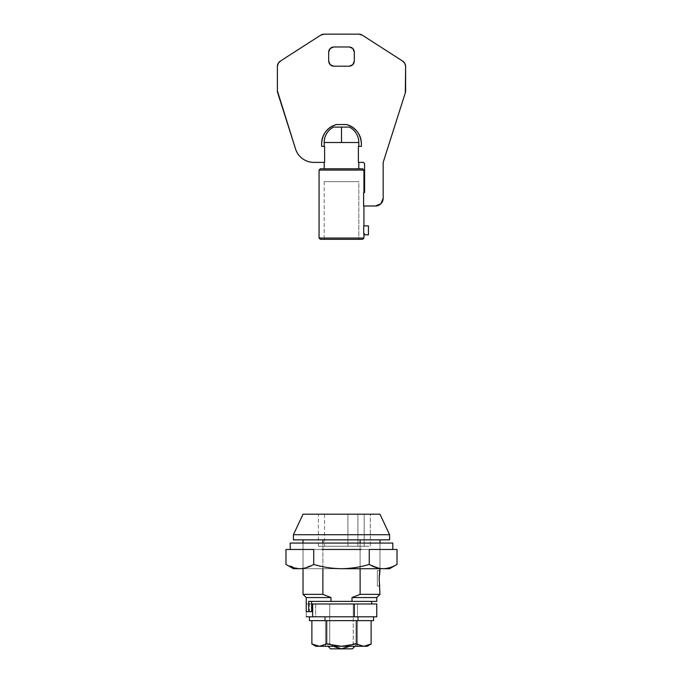 <?xml version="1.0" encoding="UTF-8"?>
<svg xmlns="http://www.w3.org/2000/svg" width="683" height="683" viewBox="0 0 683 683"><rect width="100%" height="100%" fill="white"/><g stroke="black" fill="none" stroke-linecap="round" stroke-linejoin="round"><path stroke-width="0.51" stroke-dasharray="3.42 2.56" d="M353.256 616.792L353.256 603.968L357.525 603.968L357.525 616.792L329.744 616.792L329.744 603.968L353.256 603.968L353.256 616.792L357.525 616.792L357.525 603.968L353.256 603.968L353.256 616.792L353.256 603.968L329.744 603.968L329.744 616.792L353.256 616.792L329.744 616.792C324.169 616.792 324.169 616.792 329.744 616.792C324.169 616.792 324.169 616.792 329.744 616.792L329.744 603.968L329.744 616.792L325.475 616.792L353.256 616.792M353.034 603.968L376.76 603.968L376.76 616.792L306.24 616.792L306.24 603.968L306.24 616.792L306.24 603.968L376.76 603.968L376.76 616.792L306.24 616.792L306.24 603.968L315.657 603.968L315.657 616.792L354.323 616.792L354.323 603.968L312.712 603.968L315.657 603.968L315.657 616.792L354.323 616.792L354.323 603.968L371.637 603.968L311.636 603.968M329.744 603.968C324.169 603.968 324.169 603.968 329.744 603.968C324.169 603.968 324.169 603.968 329.744 603.968L353.256 603.968L325.475 603.968L329.744 603.968L329.744 643.719L325.475 643.719L329.744 643.719C333.184 646.647 337.103 648.355 341.5 648.85L330.598 648.85L341.5 648.85C345.931 648.346 349.841 646.63 353.256 643.719L357.525 643.719L357.525 603.968L353.256 603.968L357.525 603.968L353.256 603.968L353.256 643.719L349.414 646.289L353.256 643.719L357.525 643.719L353.256 643.719L353.256 603.968L357.525 603.968L357.525 643.719L354.964 646.289L357.525 643.719L353.256 643.719C349.841 646.63 345.931 648.346 341.5 648.85C337.103 648.355 333.184 646.647 329.744 643.719L329.744 603.968L325.475 603.968L353.256 603.968L329.744 603.968L329.744 643.719L325.475 643.719L329.744 643.719L329.744 603.968L357.525 603.968L353.256 603.968L353.256 643.719L353.256 603.968L329.744 603.968M311.363 603.968L354.323 603.968M324.186 181.618L324.186 239.323L358.814 239.323L358.814 181.618L324.186 181.618L358.814 181.618L358.814 239.323L320.344 239.323L362.656 239.323L324.186 239.323L358.814 239.323L324.186 239.323L324.186 181.618L358.814 181.618L324.186 181.618M319.063 238.043L363.937 238.043L319.063 238.043M320.344 168.795L362.656 168.795L320.344 168.795M363.937 170.076L319.063 170.076L363.937 170.076M341.5 142.508L324.186 142.508L341.5 142.508L341.5 127.115L341.5 142.508L358.814 142.508L341.5 142.508M333.569 127.115L349.431 127.115L333.569 127.115M324.621 146.35L321.625 146.35L321.625 143.754L321.625 146.35L324.621 146.35L324.186 146.35L324.621 146.35L324.621 162.383L324.186 162.383L324.621 162.383L324.186 162.383L324.621 162.383L324.621 146.35M358.814 146.35L358.379 146.35L358.379 162.383L363.296 162.383L358.379 162.383L358.814 162.383L358.379 162.383L358.379 146.35L358.814 146.35M363.296 162.383L364.585 163.664L364.585 192.521L363.612 192.521L363.612 205.984L375.479 205.984L380.926 203.73L383.172 198.283L383.172 162.383L405.318 92.803A6.403 6.403 0 0 0 405.617 90.856L405.617 66.499A6.412 6.412 0 0 0 402.671 61.111L362.323 35.166A6.412 6.412 0 0 0 358.857 34.15L324.152 34.15A6.412 6.412 0 0 0 320.686 35.166L280.5 61.009A6.412 6.412 0 0 0 277.383 66.499L277.383 90.856A6.412 6.412 0 0 0 277.776 93.059L295.56 148.979A19.235 19.235 0 0 0 313.89 162.383L324.621 162.383L313.89 162.383M363.937 225.86L363.715 233.552L364.901 234.832L368.427 234.832L368.427 225.86L363.937 225.86M324.186 168.795L334.875 168.795L324.186 168.795M361.375 143.754L361.375 146.35L358.379 146.35L361.375 146.35L361.375 143.754C360.744 134.073 355.826 127.67 346.631 124.554L336.369 124.554C327.174 127.67 322.256 134.073 321.625 143.754M364.585 163.664L364.585 192.521L363.612 192.521L363.612 205.984L375.479 205.984A7.692 7.692 0 0 0 383.172 198.283L383.172 162.383L405.318 92.803M349.192 66.208L333.808 66.208L349.192 66.208C352.291 65.884 353.999 64.168 354.323 61.077L354.323 52.104L354.323 61.077M328.677 61.077L328.677 52.104L328.677 61.077C329.001 64.168 330.709 65.884 333.808 66.208M333.808 46.973L349.192 46.973L333.808 46.973C330.709 47.298 329.001 49.005 328.677 52.104M402.671 61.111L362.323 35.166M358.857 34.15L324.152 34.15M320.686 35.166L280.5 61.009M277.383 66.499L277.383 90.856M277.776 93.059L295.56 148.979M336.369 124.554L346.631 124.554M354.323 52.104C353.999 49.005 352.291 47.298 349.192 46.973M405.617 90.856L405.617 66.499M364.901 234.832L368.427 234.832L368.427 225.86L363.715 225.86L363.715 233.552M377.366 586.014L379.97 586.014L377.366 586.014L377.366 570.629L377.366 586.014L377.366 570.629L379.97 570.629L377.366 570.629L377.366 586.014M379.296 575.854L379.97 570.646M389.583 539.852L293.417 539.852L389.583 539.852M293.417 534.721L389.583 534.721L293.417 534.721M311.363 601.407L371.637 601.407L311.363 601.407M303.03 514.205L379.97 514.205L303.03 514.205M383.359 568.708L341.5 568.708C350.96 568.572 360.214 567.138 369.264 564.414L369.264 549.474L369.264 564.414L379.97 568.452L369.264 564.414C360.214 567.138 350.96 568.572 341.5 568.708L379.97 568.708L379.97 543.062L379.97 568.708L379.97 549.474L303.03 549.474L303.03 568.708L341.5 568.708C332.075 568.58 322.82 567.146 313.736 564.414L313.736 549.474L369.264 549.474L313.736 549.474L313.736 564.414L303.03 568.461L313.736 564.414C322.82 567.146 332.075 568.58 341.5 568.708L299.641 568.708C294.988 568.521 290.437 567.095 285.972 564.414L298.351 568.649M379.97 539.852L360.12 539.852L379.97 539.852M360.12 543.062L360.12 568.708L360.12 543.062M370.348 514.205L318.415 514.205L370.348 514.205L370.348 546.263L364.176 546.263L364.176 514.205L370.348 514.205L364.176 514.205L364.176 546.263L318.415 546.263L364.176 546.263L364.176 514.205L318.415 514.205L364.176 514.205L364.176 546.263L370.348 546.263L370.348 514.205M330.99 601.407L352.01 601.407L352.01 597.557L352.01 601.407L376.76 601.407L308.648 601.407L311.636 601.407L308.648 601.407L308.648 611.661L306.24 611.661L311.636 611.661L311.636 601.407L308.648 601.407L311.636 601.407L311.636 611.661L308.648 611.661L308.648 601.407L330.99 601.407L330.99 597.557L306.24 597.557L330.99 597.557L322.88 594.355L303.03 594.355L322.88 594.355L322.88 539.852L322.88 594.355M352.01 597.557L376.76 597.557L352.01 597.557L360.12 594.355L379.97 594.355L360.12 594.355L360.12 539.852L303.03 539.852L374.643 539.852L360.12 539.852L360.12 594.355L352.01 597.557M322.88 568.708L322.88 543.062L322.88 568.708M379.193 578.322L379.97 586.014L379.313 581.088M333.594 646.289L329.744 643.719L333.594 646.289M352.402 648.85L341.5 648.85L352.402 648.85M362.81 603.968L371.637 603.968L362.81 603.968M309.442 601.407L311.636 601.407L309.442 601.407L309.442 611.661M357.926 514.205L347.912 514.205L347.912 546.263L357.926 546.263L357.926 514.205L357.926 546.263L324.51 546.263L357.926 546.263L357.926 514.205L324.51 514.205L357.926 514.205L357.926 546.263L347.912 546.263L347.912 514.205L357.926 514.205L324.51 514.205L357.926 514.205L347.912 514.205L347.912 546.263L347.912 514.205L357.926 514.205M364.176 546.263L318.415 546.263L364.176 546.263M357.926 546.263L324.51 546.263L357.926 546.263M369.264 549.474L313.736 549.474L369.264 549.474M285.972 549.474L313.736 549.474L285.972 549.474M299.641 568.708L293.417 568.708L299.641 568.708M382.924 568.708L300.076 568.708M290.207 549.474L379.97 549.474L303.03 549.474L379.97 549.474L303.03 549.474L379.97 549.474L379.97 568.708L303.03 568.708L303.03 549.474L379.97 549.474L379.97 543.062L303.03 543.062L303.03 549.474L305.958 549.474L303.03 549.474L303.03 543.062L392.793 543.062L290.207 543.062L379.97 543.062L303.03 543.062L379.97 543.062L379.97 549.474L341.5 549.474L392.793 549.474L290.207 549.474L392.793 549.474M363.791 646.289L371.117 643.992L363.791 646.289L367.147 646.289L325.475 646.289L325.475 620.642L357.525 620.642L352.838 620.642L357.525 620.642L357.525 646.289L357.525 620.642L325.475 620.642L325.475 646.289L357.525 646.289L319.379 646.289L326.696 643.992L326.696 620.642L371.117 620.642L311.883 620.642L356.304 620.642L326.696 620.642L326.696 643.992L319.379 646.289L315.853 646.289L319.209 646.289M363.621 646.289L341.5 646.289L352.838 646.289L341.5 646.289L326.696 643.992L341.5 646.289L356.304 643.992L356.304 620.642L371.117 620.642L356.304 620.642L356.304 643.992L341.5 646.289L319.379 646.289M357.525 644.658L356.304 643.992L357.525 644.658M311.883 620.642L373.558 620.642L311.883 620.642M353.768 616.792L341.5 616.792L358.49 616.792L358.49 620.642L358.49 616.792L324.51 616.792L324.51 620.642L358.49 620.642L324.51 620.642L357.2 620.642L324.51 620.642L324.51 616.792L358.49 616.792L309.442 616.792L354.323 616.792M364.167 616.792L371.117 616.792L364.167 616.792M341.5 616.792L325.8 616.792L341.5 616.792M377.767 549.474L361.128 549.474M321.872 549.474L305.233 549.474M341.5 549.474L305.958 549.474L341.5 549.474M325.475 616.792L325.475 643.719L328.036 646.289M303.03 568.708L303.03 543.062M324.51 514.205L324.51 546.263M318.415 546.263L318.415 514.205"/><path stroke-width="1.02" d="M376.76 616.792L376.76 603.968L354.323 603.968L354.323 616.792L376.76 616.792L376.76 603.968L354.323 603.968L354.323 616.792L376.76 616.792M354.323 616.792L309.442 616.792L309.442 620.642L309.442 616.792L306.24 616.792L353.768 616.792M341.5 142.508L358.814 142.508A17.314 17.314 0 0 0 349.431 127.115L341.5 127.115L341.5 142.508L324.186 142.508A17.314 17.314 0 0 1 333.569 127.115A17.314 17.314 0 0 0 324.186 142.508L324.186 146.35L324.186 142.508L341.5 142.508L341.5 127.115L333.569 127.115L349.431 127.115A17.314 17.314 0 0 1 358.814 142.508L358.814 146.35L358.814 142.508L341.5 142.508M320.344 239.323L319.063 238.043L319.063 170.076L320.344 168.795L319.063 170.076L319.063 238.043L363.937 238.043L362.656 239.323L363.937 238.043L363.937 233.552L363.937 238.043L319.063 238.043L320.344 239.323L362.656 239.323L320.344 239.323M362.656 168.795L363.937 170.076L363.937 192.521L363.937 170.076L319.063 170.076L363.937 170.076L362.656 168.795L320.344 168.795L362.656 168.795M358.814 162.383L358.814 168.795L358.814 162.383M324.186 168.795L324.186 162.383L324.186 168.795M363.937 205.984L363.937 225.86L363.937 205.984M363.715 233.552L363.715 225.86L368.427 225.86L363.715 225.86L363.715 233.552L364.261 233.552L363.715 233.552M363.612 205.984L363.612 192.521L364.585 192.521L363.612 192.521L363.612 205.984L375.479 205.984L363.612 205.984M324.621 146.35L324.621 162.383L313.89 162.383L324.621 162.383L324.621 146.35L321.625 146.35L324.621 146.35M358.379 162.383L358.379 146.35L361.375 146.35L358.379 146.35L358.379 162.383L363.296 162.383L358.379 162.383M405.318 92.803A6.403 6.403 0 0 0 405.617 90.856A6.403 6.403 0 0 1 405.318 92.803L383.172 162.383L383.172 198.283A7.692 7.692 0 0 1 375.479 205.984L380.926 203.73L383.172 198.283L383.172 162.383L405.318 92.803L405.617 66.499L404.831 63.434L402.671 61.111L362.323 35.166L358.857 34.15L324.152 34.15L320.686 35.166L280.5 61.009L278.22 63.34L277.383 66.499L277.383 90.856L295.56 148.979C296.832 152.975 299.154 156.202 302.535 158.678C305.916 161.145 309.706 162.383 313.89 162.383A19.235 19.235 0 0 1 295.56 148.979C296.832 152.975 299.154 156.202 302.535 158.678C305.916 161.145 309.706 162.383 313.89 162.383M321.625 143.754C321.625 139.255 322.991 135.217 325.74 131.648C328.48 128.08 332.023 125.715 336.369 124.554L346.631 124.554C350.977 125.715 354.52 128.08 357.26 131.648C360.009 135.217 361.375 139.255 361.375 143.754L361.375 146.35L361.375 143.754C361.375 139.255 360.009 135.217 357.26 131.648C354.52 128.08 350.977 125.715 346.631 124.554L336.369 124.554C332.023 125.715 328.48 128.08 325.74 131.648C322.991 135.217 321.625 139.255 321.625 143.754L321.625 146.35L321.625 143.754C322.256 134.073 327.174 127.67 336.369 124.554M363.296 162.383L364.585 163.664L364.585 192.521L364.585 163.664L363.296 162.383L364.585 163.664M333.808 66.208L330.179 64.706L328.677 61.077L328.677 52.104L330.179 48.476L333.808 46.973L349.192 46.973L352.821 48.476L354.323 52.104L354.323 61.077L352.821 64.706L349.192 66.208L333.808 66.208L330.179 64.706L328.677 61.077L328.677 52.104L330.179 48.476L333.808 46.973L349.192 46.973L352.821 48.476L354.323 52.104L354.323 61.077L352.821 64.706L349.192 66.208L333.808 66.208C330.709 65.884 329.001 64.168 328.677 61.077M405.617 66.499L404.831 63.434L402.671 61.111A6.412 6.412 0 0 1 405.617 66.499L405.617 90.856M362.323 35.166A6.412 6.412 0 0 0 358.857 34.15A6.412 6.412 0 0 1 362.323 35.166L402.671 61.111M324.152 34.15A6.412 6.412 0 0 0 320.686 35.166A6.412 6.412 0 0 1 324.152 34.15L358.857 34.15M280.5 61.009L278.22 63.34L277.383 66.499A6.412 6.412 0 0 1 280.5 61.009L320.686 35.166M277.383 90.856A6.412 6.412 0 0 0 277.776 93.059A6.412 6.412 0 0 1 277.383 90.856L277.383 66.499M295.56 148.979L277.776 93.059M346.631 124.554C355.826 127.67 360.744 134.073 361.375 143.754M354.323 61.077C353.999 64.168 352.291 65.884 349.192 66.208M328.677 52.104C329.001 49.005 330.709 47.298 333.808 46.973M349.192 46.973C352.291 47.298 353.999 49.005 354.323 52.104M364.261 233.552L364.901 234.832L368.427 234.832L368.427 225.86L368.427 234.832L364.901 234.832L364.261 233.552M379.97 570.629L379.193 578.322L379.97 594.355L376.76 597.557L376.76 601.407L330.99 601.407L330.99 597.557L330.99 601.407L308.648 601.407L308.648 611.661L311.636 611.661L311.636 601.407L311.636 611.661L306.24 611.661L308.648 611.661L308.648 601.407L352.01 601.407L352.01 597.557L352.01 601.407L376.76 601.407L376.76 597.557L352.01 597.557L360.12 594.355L352.01 597.557L376.76 597.557L379.97 594.355L360.12 594.355L360.12 568.708L360.12 594.355L379.97 594.355L379.193 578.322L379.97 568.708L379.296 575.854M293.417 539.852L293.417 534.721L303.03 514.205L293.417 534.721L389.583 534.721L389.583 539.852L389.583 534.721L379.97 514.205L389.583 534.721L293.417 534.721L293.417 539.852L389.583 539.852L293.417 539.852M371.637 601.407L371.637 603.968L371.637 601.407M341.5 648.85L352.402 648.85L354.964 646.289L352.402 648.85L341.5 648.85L333.594 646.289L341.5 648.85L349.414 646.289L341.5 648.85L330.598 648.85L341.5 648.85M379.97 543.062L379.97 539.852L379.97 543.062M360.12 539.852L360.12 543.062L360.12 539.852M379.97 514.205L303.03 514.205L379.97 514.205M330.99 597.557L306.24 597.557L330.99 597.557L322.88 594.355L303.03 594.355L322.88 594.355L322.88 568.708L322.88 594.355L330.99 597.557L322.88 594.355M322.88 543.062L322.88 539.852L322.88 543.062M311.363 603.968L353.034 603.968M311.636 603.968L354.323 603.968M379.193 578.322L379.313 581.088M383.3 568.708L389.583 568.708L397.028 564.414C392.546 567.103 387.97 568.538 383.3 568.708C387.97 568.538 392.546 567.103 397.028 564.414L397.028 549.474L369.264 549.474L369.264 564.414L369.264 549.474L397.028 549.474L397.028 564.414C392.546 567.103 387.987 568.538 383.359 568.708C387.987 568.538 392.546 567.103 397.028 564.414L389.583 568.708L383.3 568.708M285.972 549.474L285.972 564.414C290.471 567.121 295.047 568.546 299.7 568.708L300.016 568.708C304.686 568.538 309.254 567.103 313.736 564.414L313.736 549.474L285.972 549.474L313.736 549.474L313.736 564.414C322.82 567.146 332.066 568.58 341.5 568.708C350.96 568.572 360.214 567.138 369.264 564.414C373.763 567.121 378.339 568.546 382.984 568.708C378.339 568.546 373.763 567.121 369.264 564.414C360.214 567.138 350.96 568.572 341.5 568.708L382.984 568.708L341.5 568.708C332.066 568.58 322.82 567.146 313.736 564.414C309.254 567.103 304.686 568.538 300.016 568.708L299.7 568.708C295.047 568.546 290.471 567.121 285.972 564.414L285.972 549.474M382.924 568.708L379.97 568.452L382.924 568.708M303.03 568.461L300.076 568.708L303.03 568.461M293.417 568.708L299.7 568.708L293.417 568.708L285.972 564.414M298.351 568.649L299.641 568.708M363.791 646.289L367.147 646.289L371.117 643.992L363.791 646.289L367.147 646.289L371.117 643.992L371.117 620.642L371.117 643.992L363.791 646.289M315.853 646.289L363.621 646.289L356.304 643.992L356.304 620.642L356.304 643.992L363.621 646.289L341.5 646.289L356.304 643.992L341.5 646.289L326.696 643.992L341.5 646.289L319.379 646.289L326.696 643.992L326.696 620.642L326.696 643.992L319.379 646.289L311.883 643.992L311.883 620.642L311.883 643.992L319.209 646.289L311.883 643.992L319.209 646.289L315.853 646.289L311.883 643.992M373.558 616.792L373.558 620.642L373.558 616.792M309.442 620.642L373.558 620.642L309.442 620.642M290.207 549.474L290.207 543.062L290.207 549.474L305.233 549.474M392.793 543.062L392.793 549.474L392.793 543.062L290.207 543.062L392.793 543.062M392.793 549.474L377.767 549.474M361.128 549.474L321.872 549.474M312.652 603.968L312.652 616.792M306.24 611.661L306.24 597.557L303.03 594.355L303.03 568.708M303.03 543.062L303.03 539.852M328.036 646.289L330.598 648.85"/></g></svg>
